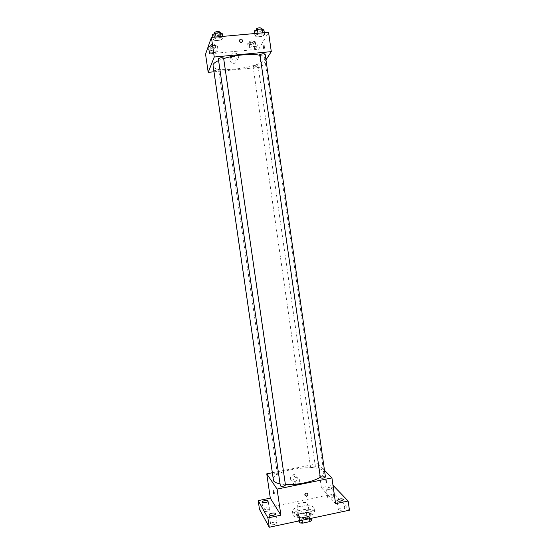 <?xml version="1.0" encoding="UTF-8"?>
<svg xmlns="http://www.w3.org/2000/svg" width="555" height="555" viewBox="0 0 555 555"><rect width="100%" height="100%" fill="white"/><g stroke="black" fill="none" stroke-linecap="round" stroke-linejoin="round"><path stroke-width="0.42" stroke-dasharray="2.77 2.08" d="M297.223 505.494C298.354 507.541 308.545 505.751 307.928 503.628C307.831 501.214 296.502 502.844 297.091 505.189L297.223 505.494M299.54 521.547C300.685 523.726 310.869 521.922 310.238 519.66C310.113 517.093 298.798 518.731 299.409 521.221L299.54 521.547M309.503 518.689L309.142 516.206L310.668 515.102L308.851 512.66L306.374 512.425L299.02 513.979L299.79 519.279L307.13 517.718L309.614 517.968L311.438 520.465M298.659 520.992L298.243 520.382L299.79 519.279M309.142 516.206L301.684 517.787L302.045 520.271M299.651 520.784L299.18 517.538L297.473 515.061L298.243 520.382M299.18 517.538L301.684 517.787M299.02 513.979L297.473 515.061M305.736 517.44C300.699 518.259 297.73 517.829 296.828 516.15C296.037 512.889 311.119 510.718 311.272 514.069C311.202 515.442 309.357 516.566 305.736 517.44M305.479 515.644C309.1 514.769 310.946 513.652 311.015 512.286C310.862 508.963 295.78 511.134 296.571 514.367L296.745 514.79C298.153 516.122 301.06 516.407 305.479 515.644M306.374 512.425L307.13 517.718M310.668 515.102L311.133 518.335M308.851 512.66L309.614 517.968M293.213 515.539C295.385 519.806 315.92 516.212 314.636 511.8C314.38 506.805 291.805 510.059 292.964 514.922L293.213 515.539M292.693 511.967C294.865 516.178 315.4 512.584 314.123 508.234C313.88 503.309 291.299 506.562 292.45 511.356L292.693 511.967M329.906 496.024L327.651 497.342C327.686 498.681 334.124 497.842 333.784 496.545C333.375 495.851 332.084 495.677 329.906 496.024M265.796 509.372C264.159 509.761 263.306 510.26 263.257 510.864C263.299 512.251 269.82 511.197 269.466 509.858C269.106 509.192 267.885 509.032 265.796 509.372M273.24 522.373C271.52 522.782 270.639 523.323 270.59 523.989C270.646 525.536 277.521 524.433 277.139 522.942C276.751 522.193 275.447 522.005 273.24 522.373M340.659 508.089L338.328 509.511C338.377 510.995 345.168 510.142 344.801 508.699C344.357 507.922 342.976 507.714 340.659 508.089M259.469 509.317L334.325 493.756L349.449 510.184M333.111 485.23L334.325 493.756M272.075 472.791L317.946 463.64L321.38 487.637L332.979 485.257M290.48 478.896C291 480.97 292.318 481.886 294.434 481.65C298.944 480.831 297.57 473.443 293.165 474.809C291.264 475.51 290.369 476.877 290.48 478.896M330.308 489.205C328.116 489.552 326.826 489.392 326.423 488.726L328.678 487.443C330.863 487.096 332.154 487.255 332.556 487.921L330.308 489.205M321.38 487.637L335.602 503.669M280.032 483.877L285.388 484.501M320.263 477.217C322.795 475.538 323.967 473.942 323.773 472.437C323.183 462.419 270.819 469.967 273.088 479.742M317.946 463.64L324.488 470.314M310.585 467.234C312.583 467.747 314.172 467.476 315.365 466.429C313.624 465.742 312.007 465.964 310.522 467.095L310.585 467.234M285.471 485.084C283.605 484.314 281.885 484.57 280.324 485.868M325.445 477.009C323.593 476.225 321.886 476.454 320.325 477.695M277.333 473.88L277.375 473.984C275.884 475.163 274.253 475.413 272.491 474.74C273.761 473.63 275.37 473.339 277.333 473.88M326.43 482.732C326.812 482.267 326.666 481.234 325.993 479.631C325.612 480.089 325.757 481.123 326.43 482.732L326.43 482.732C326.812 482.267 326.666 481.234 325.993 479.631C325.612 480.089 325.757 481.123 326.43 482.732L326.43 482.732M273.983 490.231L274.441 493.374L273.983 490.231L273.081 490.419M292.846 481.948C293.373 484.05 294.705 484.98 296.856 484.737C301.427 483.904 300.04 476.412 295.565 477.8C293.637 478.514 292.728 479.895 292.846 481.948M304.702 494.914L305.992 492.979M218.566 60.544L223.672 58.601M259.976 55.327C262.917 56.041 264.492 57.047 264.7 58.344C266.754 66.773 213.252 74.488 212.843 65.816M218.594 69.521L218.608 69.424C216.825 68.848 215.16 69.077 213.606 70.103C215.146 70.679 216.811 70.485 218.594 69.521M265.137 54.112C263.521 55.257 261.78 55.521 259.913 54.91M223.603 58.095C221.972 59.232 220.21 59.475 218.316 58.823M253.094 66.156C254.918 65.199 256.556 64.997 258.006 65.546C256.472 66.579 254.821 66.822 253.059 66.281L253.094 66.156M213.717 71.824L261.287 67.155L265.963 59.905M254.565 48.743L257.534 47.335L255.91 46.342L251.283 46.773L248.328 48.195L249.986 49.173L254.565 48.743L257.534 47.335L255.91 46.342L251.283 46.773L248.328 48.195L249.986 49.173L254.565 48.743L253.919 44.227L256.882 42.797L255.258 41.778L250.631 42.201L247.676 43.644L249.341 44.65L253.919 44.227M220.106 40.196L223.096 38.649L221.147 37.539L216.173 37.983L213.196 39.544L215.187 40.64L220.106 40.196L223.096 38.649L221.147 37.539L216.173 37.983L213.196 39.544L215.187 40.64L220.106 40.196L219.412 35.381L222.395 33.806M205.551 54.182L258.72 49.208L268.551 32.301M261.467 36.457L264.631 34.91L262.966 33.779L258.089 34.223L254.932 35.784L256.646 36.894L261.467 36.457L264.631 34.91L262.966 33.779L258.089 34.223L254.932 35.784L256.646 36.894L261.467 36.457L260.788 31.684L263.951 30.116M215.326 52.406L218.129 51.004L216.256 50.026L211.538 50.463L208.742 51.879L210.657 52.843L215.326 52.406L218.129 51.004L216.256 50.026L211.538 50.463L208.742 51.879L210.657 52.843L215.326 52.406L214.66 47.848L217.463 46.419L215.59 45.413L210.865 45.843L208.076 47.286L209.991 48.278L214.66 47.848M258.72 49.208L261.287 67.155M229.943 60.148C230.332 64.151 236.583 64.512 237.02 60.571C237.915 56.02 230.429 54.459 229.936 59.108L229.943 60.148M264.485 48.285L264.201 45.01C263.764 45.545 263.798 46.641 264.298 48.292L264.485 48.285M209.013 50.054L209.388 53.488M263.57 48.368L263.292 45.094C262.855 45.628 262.89 46.724 263.389 48.375L263.57 48.368M231.449 56.971C231.851 61.036 238.192 61.404 238.629 57.401C239.545 52.78 231.948 51.192 231.449 55.909L231.449 56.971M239.358 40.841L239.358 40.342M210.283 47.085C212.052 46.023 213.717 45.836 215.284 46.509C213.744 47.64 212.072 47.869 210.269 47.189L210.283 47.085M217.463 46.419L218.129 51.004M215.59 45.413L216.256 50.026M210.865 45.843L211.538 50.463M208.076 47.286L208.742 51.879M209.991 48.278L210.657 52.843M210.012 45.246C211.781 44.185 213.446 43.991 215.014 44.678C213.474 45.815 211.809 46.037 210.005 45.35L210.012 45.246M249.84 43.45C251.651 42.409 253.295 42.208 254.759 42.846C253.24 43.984 251.588 44.227 249.805 43.588L249.84 43.45M256.882 42.797L257.534 47.335M255.258 41.778L255.91 46.342M250.631 42.201L251.283 46.773M247.676 43.644L248.328 48.195M249.341 44.65L249.986 49.173M249.577 41.625C251.394 40.584 253.031 40.383 254.502 41.028C252.976 42.173 251.325 42.416 249.549 41.771L249.577 41.625M212.489 34.688L214.487 35.818L219.412 35.381M214.813 34.486C216.686 33.321 218.448 33.12 220.092 33.883C218.476 35.132 216.714 35.374 214.799 34.611L214.813 34.486M222.77 36.401L223.096 38.649M221.008 36.561L221.147 37.539M216.027 37.005L216.173 37.983M212.87 37.289L213.196 39.544M214.487 35.818L215.187 40.64M219.815 31.947C218.198 33.203 216.429 33.446 214.521 32.669M254.245 30.976L255.959 32.114L260.788 31.684M256.528 30.775C258.45 29.63 260.177 29.422 261.717 30.143C260.115 31.399 258.373 31.663 256.493 30.948L256.528 30.775M264.312 32.683L264.631 34.91M262.827 32.814L262.966 33.779M257.95 33.251L258.089 34.223M254.613 33.55L254.932 35.784M255.959 32.114L256.646 36.894M261.44 28.222C259.844 29.484 258.103 29.755 256.216 29.027M310.238 519.66L307.928 503.628M299.409 521.221L297.091 505.189M296.571 514.367L296.828 516.15M311.015 512.286L311.272 514.069M292.45 511.356L292.964 514.922M314.123 508.234L314.636 511.8M344.801 508.699L343.51 499.618M338.328 509.511L337.038 500.437M277.139 522.942L275.793 513.722M270.59 523.989L269.244 514.762M269.466 509.858L268.183 501.11M263.257 510.864L261.974 502.108M333.784 496.545L332.556 487.921M327.651 497.342L326.423 488.726M274.441 493.374L273.677 493.527M295.565 477.8L293.165 474.809M296.856 484.737L294.434 481.65M264.7 58.344L323.773 472.437M277.375 473.984L218.608 69.424M272.491 474.74L213.606 70.103M253.059 66.281L310.522 467.095M258.006 65.546L315.365 466.429M263.389 48.375L264.298 48.292M263.292 45.094L264.201 45.01M231.449 55.909L229.936 59.108M238.629 57.401L237.02 60.571M210.005 45.35L210.269 47.189M215.014 44.678L215.284 46.509M249.549 41.771L249.805 43.588M254.502 41.028L254.759 42.846M214.646 33.543L214.799 34.611M219.926 32.71L220.092 33.883M256.341 29.921L256.493 30.948M261.558 29.02L261.717 30.143"/><path stroke-width="0.83" d="M309.503 518.689L309.919 521.582L311.438 520.465L311.133 518.335M309.919 521.582L302.461 523.178L299.957 522.914L298.659 520.992M302.045 520.271L302.461 523.178M299.651 520.784L299.957 522.914M332.979 485.257L348.151 501.033L349.449 510.184L269.265 527.25L259.469 509.317L258.2 500.631L270.306 498.14L280.885 515.186L267.899 517.919L269.265 527.25M348.151 501.033L335.602 503.669L331.939 477.917L277.091 489.087L280.885 515.186M304.702 494.914L305.992 492.979C308.247 493.555 308.441 494.623 306.568 496.198L304.702 494.914L306.568 496.198C308.441 494.623 308.247 493.555 305.992 492.979M273.143 515.297C270.923 515.664 269.626 515.484 269.244 514.762C269.293 514.117 270.181 513.59 271.894 513.181C274.108 512.813 275.405 512.993 275.793 513.722C275.745 514.36 274.864 514.887 273.143 515.297M265.644 502.559C263.549 502.899 262.328 502.754 261.974 502.108C262.029 501.526 262.883 501.04 264.527 500.659C266.608 500.312 267.829 500.464 268.183 501.11C268.134 501.685 267.288 502.171 265.644 502.559M267.899 517.919L258.2 500.631M277.091 489.087L266.761 473.852L270.306 498.14M266.761 473.852L272.075 472.791M341.179 501.005C338.855 501.373 337.475 501.186 337.038 500.437L339.376 499.049C341.693 498.681 343.073 498.869 343.51 499.618L341.179 501.005M218.566 60.544C215.416 62.007 213.557 63.423 212.981 64.796L273.525 480.831C274.482 482.184 276.647 483.197 280.032 483.877M285.388 484.501C296.911 485.243 313.693 481.705 320.263 477.217M324.488 470.314L331.939 477.917M280.372 485.986C282.446 486.603 284.146 486.305 285.471 485.084L223.603 58.095C221.972 57.442 220.217 57.644 218.337 58.712L280.372 485.986M320.408 477.855C322.524 478.438 324.203 478.153 325.445 477.009L265.137 54.112C263.611 53.495 261.884 53.71 259.955 54.758L320.408 477.855M273.081 490.412L273.539 493.555L273.081 490.412M223.672 58.601C234.827 54.917 252.317 53.363 259.976 55.327M265.963 59.905L271.298 51.636L214.265 57.019L208.201 72.358L213.717 71.824M214.265 57.019L211.42 37.421L268.551 32.301L271.298 51.636M239.358 40.841L239.358 40.342C240.794 38.42 241.904 38.649 242.688 41.042C241.571 42.853 240.468 42.784 239.358 40.841C240.461 42.784 241.571 42.853 242.688 41.042L242.688 41.042C241.904 38.649 240.794 38.42 239.358 40.342M211.42 37.421L205.551 54.182L208.201 72.358M209.388 53.488L209.013 50.054M222.77 36.401L222.395 33.806L220.439 32.662L215.465 33.106L212.489 34.688L212.87 37.289M220.439 32.662L221.008 36.561M215.465 33.106L216.027 37.005M214.646 33.543L214.535 32.544C216.401 31.371 218.164 31.17 219.815 31.947L219.926 32.71M264.312 32.683L263.951 30.116L262.279 28.957L257.402 29.387L254.245 30.976L254.613 33.55M262.279 28.957L262.827 32.814M257.402 29.387L257.95 33.251M256.341 29.921L256.25 28.853C258.172 27.701 259.906 27.493 261.44 28.222L261.558 29.02"/></g></svg>
